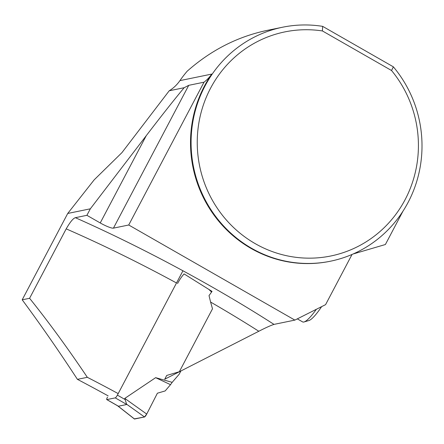 <?xml version="1.0" encoding="UTF-8"?>
<svg xmlns="http://www.w3.org/2000/svg" width="444" height="444" viewBox="0 0 444 444"><rect width="100%" height="100%" fill="white"/><g stroke="black" fill="none" stroke-linecap="round" stroke-linejoin="round"><path stroke-width="0.67" d="M134.349 418.87L144.505 416.971L146.72 414.063L124.781 398.407L155.644 377.666L172.172 382.345L179.165 374.248L180.83 371.095M209.191 289.76L211.555 292.008M182.945 270.779L117.388 395.121A2.986 0.594 119.8 0 1 115.251 397.88L126.818 404.495L118.437 406.221L117.926 405.977L134.538 419.019L144.505 416.971L126.601 404.195L124.781 398.407M155.644 377.666L170.524 384.676L172.172 382.345M170.524 384.676L165.174 390.931L157.392 393.212L146.72 414.063A2.986 0.594 119.8 0 1 144.505 416.971M115.251 397.88L106.871 399.6A2.986 0.594 119.8 0 1 106.76 399.589A2.986 0.594 119.8 0 1 107.481 397.152M126.818 404.495L126.601 404.195M117.299 405.566L134.41 418.997A2.986 0.594 -60.2 0 0 134.538 419.019M118.187 393.606A259.734 43.851 -152.2 0 0 87.329 377.311C67.982 348.496 48.735 322.155 29.587 298.29L66.195 228.86C70.13 222.028 73.193 218.304 75.375 217.688A271.678 45.871 27.8 0 1 273.992 324.392L294.866 320.102L325.585 304.651L352.048 254.451M273.992 324.392C270.718 325.452 265.656 327.739 258.808 331.263A259.734 43.851 -152.2 0 0 210.595 302.059L209.019 295.615L212.038 291.403L184.099 273.926C181.968 276.162 179.781 279.37 177.539 283.538M210.595 302.059L212.498 308.813L179.326 371.733L166.711 375.446L164.718 379.22L258.808 331.263M87.329 377.311L77.423 379.343C59.191 351.409 40.787 324.897 22.2 299.805L67.727 213.459L94.195 179.826L121.911 152.653L169.214 90.781L184.155 87.712C174.631 99.134 161.999 115.118 146.254 135.675L90.332 208.813L86.902 215.318L100.233 222.949L146.254 135.675M108.158 395.876A332.317 56.111 -152.2 0 0 77.423 379.343M22.2 299.805L29.587 298.29M75.375 217.688L86.902 215.318M67.727 213.459L90.332 208.813M330.58 261.183A119.419 115.296 -101.6 0 1 193.612 167.41A119.419 115.296 -101.6 0 1 282.517 27.234A119.419 115.296 -101.6 0 1 322.66 26.363L393.362 66.833A119.419 115.296 -101.6 0 1 330.58 261.183L330.009 261.3A119.419 115.296 -101.6 0 1 209.535 208.519A119.419 115.296 -101.6 0 1 211.727 74.087A37.318 36.031 -101.6 0 1 204.018 82.19L188.739 85.326L184.155 87.712M282.517 27.234L266.633 30.497C237.24 36.797 210.756 50.361 187.179 71.207A119.419 115.296 -101.6 0 0 179.925 80.619A37.318 36.031 -101.6 0 1 169.214 90.781M321.628 306.638A27.989 5.55 119.8 0 1 308.913 320.535L304.051 321.967A31.718 6.294 119.8 0 1 302.619 321.9L297.319 318.87M402.919 211.261L385.386 244.516L353.058 254.012M322.66 26.363L322.411 30.941L391.547 70.518L393.362 66.833M188.739 85.326L113.442 228.138L128.721 225.003L204.018 82.19M113.442 228.138A11.944 2.015 27.8 0 1 100.233 222.949M294.866 320.102L128.721 225.003M322.411 30.941A114.374 110.428 78.4 0 0 198.474 159.363A114.374 110.428 78.4 0 0 354.001 248.385A114.374 110.428 78.4 0 0 391.547 70.518M316.35 309.296A31.718 6.294 119.8 0 1 304.051 321.967M146.72 414.063L157.392 393.212M117.388 395.121L124.803 399.367M106.871 399.6L118.437 406.221M176.512 282.978A259.734 43.851 -152.2 0 0 66.195 228.86M179.925 80.619L211.727 74.087M106.76 399.589L117.976 406.01"/></g></svg>
